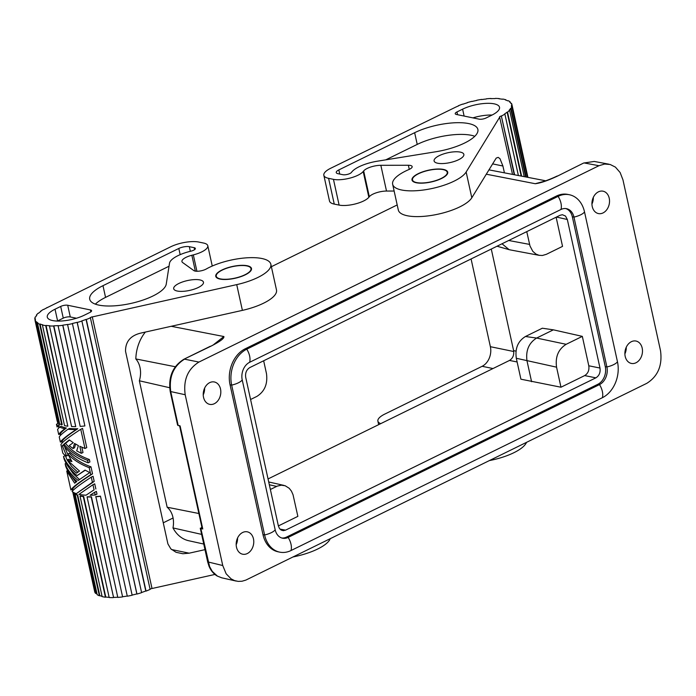 <?xml version="1.0" encoding="UTF-8"?>
<svg xmlns="http://www.w3.org/2000/svg" width="696" height="696" viewBox="0 0 696 696"><rect width="100%" height="100%" fill="white"/><g stroke="black" fill="none" stroke-linecap="round" stroke-linejoin="round"><path stroke-width="1.04" d="M46.971 307.745L170.711 246.784A20.323 6.716 -12.4 0 1 198.769 242.051L203.632 243.061A17.783 5.872 167.6 0 1 207.704 245.453A17.783 5.872 167.6 0 1 193.331 254.893L191.852 255.267A12.189 4.028 167.6 0 0 181.943 261.557A12.189 4.028 167.6 0 0 182.674 262.566L193.819 270.579A7.621 2.514 -12.4 0 0 206.268 268.995A38.097 12.589 167.6 0 1 246.384 257.842A38.097 12.589 167.6 0 1 270.883 264.515A38.097 12.589 167.6 0 1 236.727 284.62L92.298 316.915L152.015 588.512L92.298 316.915M67.834 426.222A35.557 11.754 -12.4 0 1 64.537 425.63L42.421 325.023A35.557 11.754 -12.4 0 0 45.71 325.615L67.834 426.222L46.049 325.423A35.052 11.588 -12.4 0 0 49.755 325.745L49.468 325.945A35.557 11.754 -12.4 0 0 53.618 326.006L53.844 325.806A35.052 11.588 -12.4 0 0 58.247 325.606L58.081 325.798A35.557 11.754 -12.4 0 0 62.762 325.328L62.858 325.145A35.052 11.588 -12.4 0 0 67.608 324.432L67.582 324.606A35.557 11.754 -12.4 0 0 72.436 323.64L132.153 595.237A35.557 11.754 -12.4 0 1 127.298 596.202L67.582 324.606M89.862 312.46L84.199 315.245A22.864 7.552 -12.4 0 1 61.561 320.995A22.864 7.552 -12.4 0 1 47.406 317.524A22.864 7.552 -12.4 0 1 55.027 309.215L60.691 306.44A5.081 1.679 167.6 0 1 67.703 305.257L90.393 309.938A5.081 1.679 167.6 0 1 91.576 310.703A5.081 1.679 167.6 0 1 89.862 312.46M57.055 426.97L57.812 425.865A37.088 12.258 167.6 0 1 56.454 424.273L57.055 426.97L59.456 425.056A35.052 11.588 -12.4 0 1 58.238 423.394L56.454 424.273M46.928 307.545L47.25 307.606A35.052 11.588 -12.4 0 0 43.839 309.433L43.465 309.389A35.557 11.754 -12.4 0 0 40.525 311.295L40.942 311.312A35.052 11.588 -12.4 0 0 38.593 313.209L38.141 313.226A35.557 11.754 -12.4 0 0 36.375 315.123L36.479 315.592M204.981 549.649L189.181 553.181L171.538 549.535M270.831 264.228L276.495 289.988A38.097 12.589 167.6 0 1 242.391 310.373L140.792 333.088C130.526 335.594 125.437 341.64 125.524 351.245L167.91 543.915L170.825 548.848L176.053 552.293L182.822 553.738L189.181 553.181M330.243 538.704A38.097 12.589 167.6 0 1 296.435 556.217L292.981 556.991M214.925 574.444L152.015 588.512M58.716 434.539L60.491 433.669C60.804 432.651 62.762 430.754 66.372 427.996A35.052 11.588 -12.4 0 1 61.161 426.256L59.604 427.022L57.585 429.406L58.716 434.539C59.238 433.408 61.283 431.476 64.858 428.736A37.088 12.258 167.6 0 1 59.604 427.022M73.037 448.528L69.209 445.623L73.263 442.673L69.296 439.898L63.988 444.118C69.626 451.078 77.5 456.498 87.6 460.378L88.14 462.814C77.134 458.56 68.826 452.565 63.223 444.822L62.327 445.745L66.581 455.976A37.088 12.258 167.6 0 1 62.753 452.905L60.917 444.544C62.318 442.021 68.93 436.931 80.762 429.293L84.982 448.485L79.805 446.293L81.354 453.322L76.664 450.843L78.413 445.614L74.489 443.439L73.037 448.528L74.568 447.78L75.62 444.1M113.335 597.603A35.557 11.754 -12.4 0 1 109.185 597.542L87.061 496.927A35.557 11.754 -12.4 0 0 91.211 496.996L113.561 597.403A35.052 11.588 -12.4 0 0 117.737 597.22M35.026 320.36L57.142 420.967A35.557 11.754 -12.4 0 0 58.046 422.437L58.525 422.298L36.401 321.691L35.922 321.83A35.557 11.754 -12.4 0 1 35.026 320.36L35.522 320.238A35.052 11.588 -12.4 0 1 35.374 319.751A35.052 11.588 -12.4 0 1 35.296 318.637L34.8 318.733A35.557 11.754 -12.4 0 1 35.252 316.976L35.74 316.906A35.052 11.588 -12.4 0 1 36.845 315.088L36.375 315.123M36.401 321.691A35.052 11.588 -12.4 0 0 37.941 322.953L37.48 323.109A35.557 11.754 -12.4 0 0 39.655 324.188L40.081 324.014A35.052 11.588 -12.4 0 0 42.804 324.841L42.421 325.023M132.118 595.071A35.052 11.588 -12.4 0 0 136.851 593.905L136.955 594.045A35.557 11.754 -12.4 0 0 141.61 592.661L81.893 321.065A35.557 11.754 -12.4 0 1 77.239 322.457L77.134 322.309A35.052 11.588 -12.4 0 1 72.401 323.475L72.436 323.64M81.893 321.065L81.719 320.943A35.052 11.588 -12.4 0 0 86.069 319.403L86.313 319.507A35.557 11.754 -12.4 0 0 90.402 317.811L90.106 317.724A35.052 11.588 -12.4 0 0 91.976 316.845M216.726 273.659A18.287 6.046 167.6 0 1 235.97 265.837A18.287 6.046 167.6 0 1 251.482 268.473A18.287 6.046 167.6 0 1 250.516 271.162A18.287 6.046 167.6 0 1 231.237 278.992A18.287 6.046 167.6 0 1 215.76 276.329A18.287 6.046 167.6 0 1 216.726 273.659M194.158 247.68L189.338 246.689A7.621 2.514 -12.4 0 0 178.811 248.463L102.982 285.682A39.159 12.937 -12.4 0 0 90.028 300.15A39.159 12.937 -12.4 0 0 129.7 303.7A39.159 12.937 -12.4 0 0 166.248 284.107L169.511 263.21A24.891 8.23 -12.4 0 1 190.948 251.16A5.133 1.696 -12.4 0 0 195.376 248.542A5.133 1.696 -12.4 0 0 194.158 247.68L194.593 249.655M199.9 279.923A15.242 5.037 -12.4 0 0 182.622 281.923A15.242 5.037 -12.4 0 0 173.748 288.944A15.242 5.037 -12.4 0 0 177.254 291.032A15.242 5.037 -12.4 0 0 194.036 289.205A15.242 5.037 -12.4 0 0 203.493 282.367A15.242 5.037 -12.4 0 0 199.9 279.923M77.674 472.062L71.705 466.485L67.181 460.039L79.501 471.062L76.603 473.149C70.157 468.173 65.798 462.605 63.527 456.445L65.311 455.567L67.173 460.039A37.088 12.258 167.6 0 0 71.923 461.552L67.834 453.992L69.356 453.244C74.864 459.099 82.076 463.623 90.985 466.807L89.21 467.677L90.75 474.707L92.533 473.837L90.985 466.807M67.834 453.992C73.341 459.786 80.466 464.354 89.21 467.677M66.076 463.275L65.137 463.745L65.668 466.172C67.686 471.705 71.436 476.786 76.917 481.415L74.655 483.189L66.738 471.044L67.686 470.574M150.075 589.207A35.052 11.588 -12.4 0 0 151.693 588.442M141.575 592.487A35.052 11.588 -12.4 0 0 145.786 591L146.029 591.104A35.557 11.754 -12.4 0 0 150.119 589.399L90.402 317.811M122.574 596.742L100.459 496.135L122.574 596.742A35.052 11.588 -12.4 0 0 127.177 596.054M100.459 496.135A35.052 11.588 -12.4 0 1 95.839 496.596L117.789 597.394A35.557 11.754 -12.4 0 0 122.479 596.924M80.014 496.013L80.405 495.83A35.052 11.588 -12.4 0 0 83.651 496.413L83.302 496.605A35.557 11.754 -12.4 0 1 80.014 496.013L102.138 596.62A35.557 11.754 -12.4 0 0 105.427 597.212L105.766 597.02A35.052 11.588 -12.4 0 0 109.133 597.325M75.072 494.099L75.533 493.942A35.052 11.588 -12.4 0 0 77.682 495.004L77.247 495.169A35.557 11.754 -12.4 0 1 75.072 494.099L97.188 594.706A35.557 11.754 -12.4 0 0 99.371 595.776L99.798 595.611A35.052 11.588 -12.4 0 0 102.068 596.324M72.749 491.933L94.743 591.957A35.557 11.754 -12.4 0 0 95.639 593.427L96.118 593.288A35.052 11.588 -12.4 0 0 97.066 594.149M94.195 481.406L93.064 476.273L91.289 477.143L92.411 482.276L94.195 481.406L76.299 493.647A37.088 12.258 167.6 0 1 72.088 491.42C74.655 488.496 81.058 483.737 91.289 477.143M78.979 494.36L92.951 484.712L94.082 489.845L86.034 495.195A37.088 12.258 167.6 0 1 78.979 494.36M37.48 323.109L59.595 423.725A35.557 11.754 -12.4 0 0 61.779 424.795L62.205 424.621L40.081 324.014M39.655 324.188L61.779 424.795M94.082 489.845L86.034 495.195M146.029 591.104L86.313 319.507M86.069 319.403L145.786 591M77.134 322.309L136.851 593.905M34.8 318.733L35.148 320.325M57.403 421.541L57.855 423.586M58.447 426.291L58.786 427.822M60.108 433.86L60.448 435.392M61.779 441.429L62.118 442.96M64.754 454.984L64.928 455.758M72.297 489.279L72.636 490.81M66.581 455.976L68.121 455.219L64.554 446.588M95.213 494.987L96.988 494.117L96.396 491.411L94.612 492.281L95.213 494.987A37.088 12.258 167.6 0 1 90.088 495.239L94.612 492.281M92.411 482.276L76.299 493.647M85.286 470.209L77.134 475.585L85.034 470.087L89.732 472.584L78.204 480.449C71.766 475.472 67.408 469.904 65.137 463.745M81.354 453.322L82.998 452.513L81.832 447.215M35.922 321.83L58.046 422.437M87.061 496.927L87.348 496.735A35.052 11.588 -12.4 0 0 91.437 496.796L113.561 597.403M77.134 475.585C70.696 470.609 66.338 465.041 64.067 458.873L63.527 456.445M69.53 428.475A35.052 11.588 -12.4 0 0 77.769 428.727C68.147 435.113 62.944 439.28 62.162 441.238L60.378 442.117C61.5 439.985 66.746 435.792 76.125 429.536A37.088 12.258 167.6 0 1 68.008 429.223L69.53 428.475M76.125 429.536L77.769 428.727M88.14 462.814L89.914 461.944L89.375 459.508C79.074 455.784 71.131 450.408 65.537 443.361L69.548 440.09M80.762 429.293L82.546 428.414L86.765 447.615L84.982 448.485M57.812 425.865L59.456 425.056M72.984 492.098A35.557 11.754 -12.4 0 0 73.515 492.812L95.639 593.427M96.118 593.288L74.002 492.698L73.515 492.812M67.164 460.039L68.721 459.273A35.052 11.588 -12.4 0 0 71.175 460.239M64.858 428.736L66.372 427.996M92.951 484.712L94.726 483.842L95.857 488.975M77.247 495.169L99.371 595.776M77.239 322.457L136.955 594.045M49.468 325.945L71.592 426.552A35.557 11.754 -12.4 0 0 75.742 426.613L53.618 326.006M163.247 522.818L173.069 517.998M62.858 325.145L84.886 425.935A35.557 11.754 -12.4 0 1 80.197 426.404L58.081 325.798M53.844 325.806L75.742 426.613M60.691 306.44L63.266 318.142A5.081 1.679 167.6 0 1 70.279 316.958L76.464 318.237M69.974 379.912L62.57 346.373M95.674 496.787A35.557 11.754 -12.4 0 0 100.355 496.318M63.266 318.142L57.603 320.926L55.027 309.215M68.008 429.223C62.849 432.964 59.926 435.557 59.247 436.975L60.378 442.117M84.886 425.935L62.762 325.328M70.4 474.663L75.916 482.18M62.327 445.745L63.475 445.179M63.988 444.118L65.537 443.361M169.041 266.229L105.557 297.383A39.159 12.937 -12.4 0 0 95.361 304.143M83.651 496.413L105.766 597.02M83.302 496.605L105.427 597.212M105.818 542.941L113.161 576.471M99.798 595.611L77.682 495.004M92.533 473.837C80.336 481.658 73.724 486.739 72.68 489.097L70.905 489.967L66.738 471.044M68.791 467.364L73.306 473.785L79.353 479.422M87.6 460.378L89.375 459.508M90.75 474.707C78.918 482.354 72.306 487.444 70.905 489.967M216.534 343.163L210.949 346.182C220.058 341.536 224.373 338.326 223.895 336.533L213.898 344.398M145.351 332.07A35.557 26.979 101.7 0 0 135.833 358.945A20.828 15.799 -78.3 0 1 139.357 380.782L169.641 387.715M175.296 366.74L135.833 358.945M220.415 278.896A17.783 5.872 167.6 0 1 216.317 276.451A17.783 5.872 167.6 0 1 226.67 268.264A17.783 5.872 167.6 0 1 246.828 265.924A17.783 5.872 167.6 0 1 251.021 268.786A17.783 5.872 167.6 0 1 239.99 276.756A17.783 5.872 167.6 0 1 220.415 278.896M250.586 399.495L256.859 396.415C264.663 391.509 267.864 383.879 266.464 373.543L263.654 360.772M278.374 525.898L245.714 377.363C245.114 372.925 246.488 369.663 249.838 367.558L560.123 215.255L562.412 214.725L565.517 216.064L567.336 219.501L599.987 368.045C600.596 372.473 599.221 375.736 595.872 377.841L285.577 530.143L283.298 530.674L281.123 530.048L279.4 528.377L278.374 525.898M201.831 526.95L200.839 528.56L202.771 528.969A2.54 0.835 167.6 0 1 202.188 528.586L179.542 425.569M207.669 561.881L200.265 528.177L200.839 528.56L209.6 566.596L212.263 571.372L217.413 576.097L221.719 577.81L217.178 576.018C213.533 573.835 210.801 570.537 208.991 566.144L207.669 561.881L222.746 565.526L185.197 394.745C183.187 379.973 187.763 369.08 198.917 362.068L184.501 359.162C173.339 366.174 168.771 377.067 170.781 391.839L178.193 425.534L180.116 425.952L202.771 528.969M236.179 544.698A11.432 8.674 101.7 0 0 237.562 537.991M544.507 181.221L535.241 183.718C540.662 183.083 548.178 180.49 557.8 175.94L583.648 163.029L594.262 161.446L584.24 162.96L598.952 165.718L604.65 164.038L610.166 164.482L615.421 167.118L620.127 172.53L622.963 179.873L660.513 350.662C662.522 365.426 657.946 376.319 646.793 383.331L245.827 580.107L242.017 581.23L238.197 581.386L234.508 580.586L231.089 578.855L226.148 573.782L222.746 565.526M557.209 176.01L557.209 176.01C549.971 179.559 541.549 182.248 543.193 181.613L544.75 181.369M598.952 165.718L198.917 362.068M271.379 266.699L397.199 204.946M198.873 513.509L167.153 507.219A20.828 15.799 -78.3 0 1 172.982 527.925L201.631 534.38M237.04 542.341L236.318 542.184M203.536 397.338A11.432 8.674 -78.3 0 1 205.799 386.089A11.432 8.674 -78.3 0 1 214.342 381.974A11.432 8.674 -78.3 0 1 220.519 389.003A11.432 8.674 -78.3 0 1 218.248 400.252A11.432 8.674 -78.3 0 1 209.705 404.359A11.432 8.674 -78.3 0 1 203.536 397.338M203.754 544.046L188.686 540.722A35.557 26.979 -78.3 0 1 172.982 527.925M526.759 231.637L529.987 245.975L532.823 251.36L535.981 254.092L539.078 255.31L542.393 255.484L546.377 254.31L562.542 246.375L556.13 217.222M642.173 348.061A11.432 8.674 -78.3 0 1 639.911 359.31A11.432 8.674 -78.3 0 1 631.368 363.425A11.432 8.674 -78.3 0 1 625.191 356.395A11.432 8.674 -78.3 0 1 627.461 345.146A11.432 8.674 -78.3 0 1 636.005 341.04A11.432 8.674 -78.3 0 1 642.173 348.061M626.269 347.2A11.432 8.674 -78.3 0 1 624.886 353.907M204.615 388.142A11.432 8.674 -78.3 0 1 203.232 394.85M278.383 525.924L297.862 516.362L293.033 494.734L291.467 491.167L289.223 488.296L285.221 485.773L281.306 485.182L277.295 486.104L270.37 489.488M276.643 486.408L269.335 484.755M584.675 375.588C588.024 373.482 589.399 370.22 588.79 365.783L582.326 336.368L553.372 329.834L542.315 328.225L525.445 336.507C517.963 341.144 514.918 348.4 516.31 358.266L556.565 367.175L560.967 387.22L584.675 375.588L595.872 377.841M560.967 387.22L520.913 379.198L516.31 358.266M517.128 361.972L509.498 360.441L268.056 478.944M510.629 249.96L509.107 249.655L502.025 243.783M509.107 249.655L497.031 246.227M591.939 204.059A11.432 8.674 101.7 0 0 593.323 197.359M236.483 547.187A11.432 8.674 101.7 0 0 242.643 554.207A11.432 8.674 101.7 0 0 251.195 550.101A11.432 8.674 101.7 0 0 253.466 538.852A11.432 8.674 101.7 0 0 247.28 531.822A11.432 8.674 101.7 0 0 238.745 535.946A11.432 8.674 101.7 0 0 236.483 547.187M167.153 507.219L139.357 380.782M609.226 198.212A11.432 8.674 101.7 0 0 603.067 191.191A11.432 8.674 101.7 0 0 594.514 195.298A11.432 8.674 101.7 0 0 592.244 206.547A11.432 8.674 101.7 0 0 598.429 213.576A11.432 8.674 101.7 0 0 606.964 209.461A11.432 8.674 101.7 0 0 609.226 198.212M185.197 394.745L170.207 391.457L177.611 425.16L178.193 425.534M278.13 551.806A27.944 21.202 -78.3 0 1 262.984 534.624L230.045 384.784A27.944 21.202 -78.3 0 1 245.14 348.835L556.478 196.02A27.944 21.202 -78.3 0 1 567.762 194.41M509.498 360.441C512.848 358.336 514.213 355.064 513.613 350.636L491.28 249.046M553.372 329.834L536.616 338.056L566.17 344.303L582.326 336.368M529.569 244.4L508.715 240.494M556.565 367.175C555.156 356.83 558.357 349.209 566.17 344.303M531.587 381.712L527.011 360.928C525.611 350.584 528.812 342.963 536.616 338.056L525.445 336.507M416.652 182.578A17.783 5.872 -12.4 0 0 436.496 180.342A17.783 5.872 -12.4 0 0 447.232 172.277A17.783 5.872 -12.4 0 0 443.074 169.606A17.783 5.872 -12.4 0 0 423.212 171.842A17.783 5.872 -12.4 0 0 412.502 179.916A17.783 5.872 -12.4 0 0 416.652 182.578M281.784 537.999A13.72 10.405 101.7 0 0 286.526 537.086L597.873 384.27A13.72 10.405 101.7 0 0 605.276 366.618L572.33 216.778A13.72 10.405 101.7 0 0 565.717 208.556M262.984 534.624L264.611 534.963L231.664 385.114A27.944 21.202 -78.3 0 1 246.758 349.175L558.105 196.359A27.944 21.202 -78.3 0 1 568.371 194.567A27.944 21.202 -78.3 0 1 584.518 211.923L617.465 361.772A27.944 21.202 -78.3 0 1 602.371 397.712L291.024 550.527A27.944 21.202 -78.3 0 1 280.758 552.32A27.944 21.202 -78.3 0 1 264.611 534.963A12.406 4.098 -12.4 0 0 275.172 529.778L242.225 379.929A13.72 10.405 -78.3 0 1 249.638 362.285L560.985 209.47A13.72 10.405 -78.3 0 1 567.188 208.844A13.72 10.405 -78.3 0 1 573.956 217.109L606.895 366.957A13.72 10.405 -78.3 0 1 599.491 384.601L288.144 537.416A13.72 10.405 -78.3 0 1 282.593 538.208A13.72 10.405 -78.3 0 1 275.172 529.778M329.504 201.048L323.84 175.288A20.323 6.716 -12.4 0 1 330.722 168.249L454.827 107.558A35.052 11.588 167.6 0 1 458.673 105.827L458.403 105.731A35.557 11.754 167.6 0 1 462.666 104.104L462.875 104.217A35.052 11.588 167.6 0 1 467.355 102.764L467.207 102.625A35.557 11.754 167.6 0 1 471.949 101.338L472.027 101.486A35.052 11.588 167.6 0 1 476.803 100.424L476.795 100.259A35.557 11.754 167.6 0 1 481.641 99.406L481.58 99.589A35.052 11.588 167.6 0 1 486.278 98.997L486.408 98.806A35.557 11.754 167.6 0 1 490.993 98.467L490.793 98.667A35.052 11.588 167.6 0 1 495.047 98.597L495.308 98.397A35.557 11.754 167.6 0 1 499.267 98.597L498.954 98.788A35.052 11.588 167.6 0 1 502.434 99.241L502.799 99.058A35.557 11.754 167.6 0 1 505.835 99.772L505.427 99.954A35.052 11.588 167.6 0 1 507.871 100.894L508.315 100.729A35.557 11.754 167.6 0 1 510.185 101.912L510.351 102.66M398.225 209.357A38.097 12.589 -12.4 0 0 431.503 215.412A38.097 12.589 -12.4 0 0 471.81 197.768L496.204 158.096L498.179 157.366L499.98 158.688L502.912 166.013L492.542 163.873M504.417 172.834L502.912 166.013M489.41 460.578A38.097 12.589 -12.4 0 0 525.863 443.613L526.672 442.291M512.526 174.4L499.554 116.797A35.052 11.588 167.6 0 0 501.32 115.893L514.605 174.8M394.136 191.043L386.506 191.052A12.189 4.028 -12.4 0 0 369.324 196.698L363.66 170.938A12.189 4.028 -12.4 0 1 380.842 165.3L408.378 165.265A7.621 2.514 167.6 0 1 412.163 166.588A7.621 2.514 167.6 0 1 408.909 169.537A38.097 12.589 -12.4 0 0 392.657 184.283A38.097 12.589 -12.4 0 0 426.857 189.495A38.097 12.589 -12.4 0 0 466.146 172.016L499.876 116.867M527.411 177.262L511.865 106.54A35.557 11.754 167.6 0 1 511.073 108.35L526.176 177.028M525.654 176.932L510.594 108.402A35.052 11.588 167.6 0 1 509.159 110.255L509.629 110.229A35.557 11.754 167.6 0 1 507.549 112.143L507.114 112.143A35.052 11.588 167.6 0 1 504.478 114.04L504.878 114.066A35.557 11.754 167.6 0 1 501.668 115.945M510.594 108.402L511.073 108.35M511.83 106.549L511.482 104.948A35.052 11.588 167.6 0 1 511.369 106.618L511.865 106.54M511.482 104.948L511.978 104.844L527.925 177.367L511.925 104.539A35.557 11.754 167.6 0 1 511.978 104.844M510.185 101.912L509.716 102.06A35.052 11.588 167.6 0 1 510.925 103.417L511.412 103.295A35.557 11.754 167.6 0 1 511.925 104.539M323.84 175.288A20.323 6.716 -12.4 0 0 328.59 178.333L333.454 179.342A17.783 5.872 -12.4 0 0 350.036 178.089A17.783 5.872 -12.4 0 0 363.19 171.52L363.66 170.938M460.3 152.111A15.242 5.037 167.6 0 1 463.858 154.399A15.242 5.037 167.6 0 1 454.671 161.315A15.242 5.037 167.6 0 1 437.654 163.229A15.242 5.037 167.6 0 1 434.095 160.95A15.242 5.037 167.6 0 1 443.274 154.025A15.242 5.037 167.6 0 1 460.3 152.111M433.173 181.508A18.287 6.046 -12.4 0 0 447.658 171.938A18.287 6.046 -12.4 0 0 426.552 170.668A18.287 6.046 -12.4 0 0 411.971 179.82A18.287 6.046 -12.4 0 0 433.173 181.508M414.651 132.701A39.159 12.937 167.6 0 1 454.183 122.8A39.159 12.937 167.6 0 1 477.848 129.334A39.159 12.937 167.6 0 1 435.948 151.737L377.336 161.202A24.891 8.23 167.6 0 0 351.506 172.347A5.133 1.696 167.6 0 1 347.756 174.304A5.133 1.696 167.6 0 1 342.85 174.705L338.021 173.704A7.621 2.514 167.6 0 1 336.246 172.564A7.621 2.514 167.6 0 1 338.822 169.92L414.651 132.701L417.226 144.411L385.793 159.836M462.605 109.168L456.95 111.943A5.081 1.679 -12.4 0 0 455.21 113.587A5.081 1.679 -12.4 0 0 456.411 114.466L479.1 119.155A5.081 1.679 -12.4 0 0 486.113 117.972L491.776 115.188A22.864 7.552 167.6 0 0 499.519 107.271L499.519 107.271A22.864 7.552 167.6 0 0 485.799 103.382A22.864 7.552 167.6 0 0 462.605 109.168L464.119 116.058M514.257 174.731L501.32 115.893M507.114 112.143L521.165 176.062M507.549 112.143L521.617 176.149M504.878 114.066L518.389 175.531M380.729 423.638A20.323 6.716 167.6 0 1 378.006 421.506A20.323 6.716 167.6 0 1 384.775 414.094L482.137 366.296A15.242 11.562 -78.3 0 0 490.375 346.695L471.088 258.964M417.226 144.411A39.159 12.937 167.6 0 1 473.906 135.964M472.915 117.876A22.864 7.552 167.6 0 1 492.072 115.04M524.227 176.654L509.629 110.229M369.324 196.698L368.854 197.273L363.19 171.52M329.452 200.587A20.323 6.716 -12.4 0 0 334.254 204.093L339.117 205.094A17.783 5.872 -12.4 0 0 355.7 203.841A17.783 5.872 -12.4 0 0 368.854 197.273M196.924 271.266L193.331 254.893M195.341 271.127L191.852 255.267M242.391 310.373L236.727 284.62M90.393 309.938L90.819 311.895M67.703 305.257L70.279 316.958M178.811 248.463L180.168 254.649M189.338 246.689L190.347 251.3M102.982 285.682L105.557 297.383M171.207 326.293L223.895 336.533M557.8 175.94L583.648 163.029M486.234 174.191L535.241 183.718M170.207 391.457C168.162 376.98 172.73 366.235 183.918 359.232L210.949 346.182M556.469 217.048L567.336 219.501M285.577 530.143L279.949 529.091M588.79 365.783L599.987 368.045M515.997 351.115L513.613 350.636M230.045 384.784L231.664 385.114A12.406 4.098 -12.4 0 0 242.225 379.929M605.276 366.618L606.895 366.957A12.406 4.098 167.6 0 0 617.465 361.772M597.873 384.27L599.491 384.601A12.406 6.96 -116.1 0 1 602.371 397.712M572.33 216.778L573.956 217.109A12.406 4.098 167.6 0 0 584.518 211.923M286.526 537.086L288.144 537.416A12.406 6.96 -116.1 0 1 291.024 550.527M245.14 348.835L246.758 349.175A12.406 6.96 63.9 0 1 249.638 362.285M556.478 196.02L558.105 196.359A12.406 6.96 63.9 0 1 560.985 209.47M466.146 172.016L471.81 197.768M456.95 111.943L457.55 114.701M492.986 368.541L482.137 366.296M513.761 351.524L490.375 346.695M408.378 165.265L409.274 169.372M380.842 165.3L386.506 191.052M338.822 169.92L339.735 174.061M334.254 204.093L328.59 178.333M339.117 205.094L333.454 179.342M212.254 266.037L207.791 245.723M35.374 319.751L35.487 320.247M57.925 422.298L58.168 423.429M58.768 426.135L59.073 427.527M60.43 433.704L60.735 435.096M62.092 441.273L62.405 442.665M72.619 489.123L72.923 490.523M216.56 277.608L216.256 276.234M250.986 268.595L251.291 269.978M221.719 577.81L236.214 581.082M594.262 161.446L608.974 164.204M183.918 359.232L210.357 346.251M488.888 169.85L545.751 180.795M447.528 173.652L447.232 172.277M268.717 481.963L284.029 485.425M509.977 249.855L539.365 255.371M569.415 194.749L567.797 194.419M279.714 552.137L278.095 551.806M412.493 179.907L412.798 181.291M378.668 424.656L377.893 421.132M392.648 184.275L398.312 210.027"/></g></svg>
